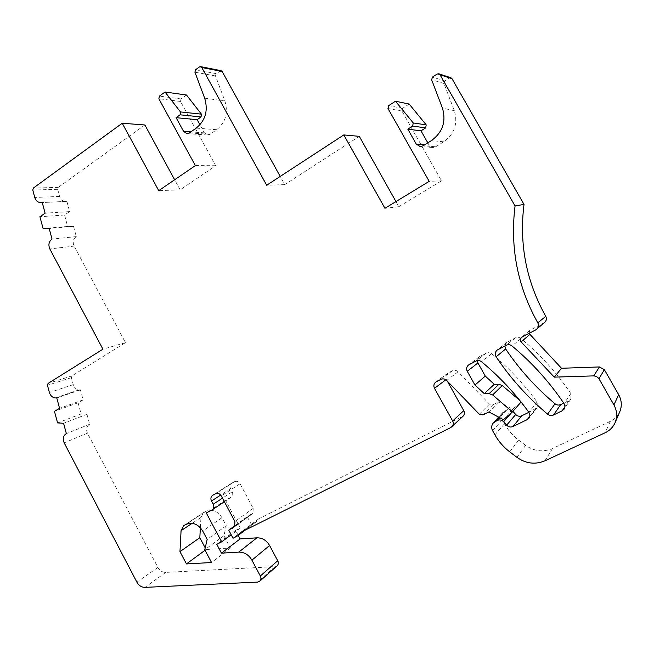 <?xml version="1.0" encoding="UTF-8"?>
<svg xmlns="http://www.w3.org/2000/svg" width="654" height="654" viewBox="0 0 654 654"><rect width="100%" height="100%" fill="white"/><g stroke="black" fill="none" stroke-linecap="round" stroke-linejoin="round"><path stroke-width="0.49" stroke-dasharray="3.27 2.45" d="M144.886 124.979L58.271 187.387L57.683 189.308L59.588 196.437C60.65 199.65 62.62 201.309 65.514 201.416L66.88 201.358L69.618 211.61L64.558 215.011L67.615 226.456L73.559 226.349L76.297 236.601C73.174 238.882 72.447 242.045 74.115 246.084L125.478 342.663L71.956 375.87L71.368 377.66L73.24 384.626C74.27 387.781 76.216 389.522 79.069 389.841L80.417 389.89L83.099 399.896L78.096 402.75L81.096 413.933L86.957 414.293L89.631 424.266C86.549 426.212 85.821 429.179 87.456 433.177L157.876 567.435C159.789 570.729 162.396 572.381 165.707 572.397L275.032 566.634L277.132 565.792M238.219 535.389L235.563 530.402L240.304 528.023L225.466 500.204L231.173 497.228C232.849 495.863 233.184 494.048 232.186 491.792L230.527 488.693C229.521 486.396 229.881 484.565 231.606 483.2L234.565 481.638C236.756 480.788 238.579 481.491 240.043 483.731L253.204 508.321L252.967 513.055L247.212 516.676L251.373 524.451L255.886 522.072L258.796 518.761L463.048 416.222M447.32 381.118L446.347 379.377C445.251 377.015 445.636 375.02 447.516 373.385L452.38 370.785C454.44 369.862 456.345 370.205 458.086 371.791L489.454 404.09L492.952 404.744L498.667 401.883L512.646 409.24L521.287 401.76L519.905 400.583M477.281 360.616L479.063 356.912L486.2 353.111L488.988 352.604L491.653 353.732C508.747 367.81 523.895 383.931 537.089 402.087C538.356 404.049 538.356 405.946 537.089 407.777L528.865 412.314M512.924 411.366L512.801 411.235C511.003 409.461 508.984 409.036 506.752 409.96L502.951 412.322C501.095 414.603 500.85 417.121 502.223 419.876L504.43 423.817C508.003 430.152 512.744 435.572 518.655 440.077L525.612 445.349C534.187 451.342 543.147 452.404 552.475 448.53L610.296 421.372C614.711 419.239 617.883 415.993 619.812 411.652M529.012 333.385L529.912 330.335L544.7 322.397M450.982 77.842L449.306 78.079L444.826 80.982L443.976 83.508L454.326 110.69C458.07 123.524 454.53 133.89 443.698 141.812L435.695 146.782L432.809 147.502L429.13 145.155L427.814 142.842M409.175 104.06L402.619 108.302L401.932 111.033L441.507 180.847L398.842 206.697L395.964 201.579M359.308 136.343L284.727 184.624L280.198 176.441M221.077 70.673L216.155 73.632L215.493 75.962L224.902 100.978C228.385 112.79 225.63 122.363 216.654 129.705L209.991 134.323L207.596 135.002L204.391 132.852L199.96 124.783M186.488 95.002L181.027 98.942L180.512 101.46L215.73 165.732L180.144 189.84L174.659 179.752M200.369 527.713L200.942 517.461L203.615 512.523L205.887 511.314C212.272 508.886 217.635 511.019 221.968 517.698L226.251 525.734L223.905 535.7L230.453 548.019L206.075 549.515L205.201 547.872M504.823 345.999L506.572 342.557L515.36 337.873C517.322 336.965 519.194 337.178 520.968 338.51C540.114 354.394 556.742 372.755 570.852 393.585L570.942 398.883L569.062 400.518L563.715 403.109M76.297 236.601L52.042 239.111M73.559 226.349L49.197 228.483M67.615 226.456L43.099 228.581M64.558 215.011L39.919 216.719M69.618 211.61L45.101 213.188M66.88 201.358L42.257 202.552M180.144 189.84L158.742 190.641M215.73 165.732L195.374 165.585M284.727 184.624L266.693 185.245M398.842 206.697L384.936 208.291M441.507 180.847L429.196 181.346M512.646 409.24L503.449 419.696M498.667 401.883L488.906 411.971M258.796 518.761L240.697 532.364M251.373 524.451L233.053 538.226M247.212 516.676L235.244 525.407M252.967 513.055L234.672 526.405M225.466 500.204L206.296 512.932M240.304 528.023L231.214 534.768M235.563 530.402L216.776 544.3M89.631 424.266L66.356 433.618M86.957 414.293L63.577 423.277M81.096 413.933L57.568 422.893M78.096 402.75L54.445 411.301M83.099 399.896L59.571 408.358M80.417 389.89L56.784 397.984M125.478 342.663L102.931 349.195M226.251 525.734L207.163 539.403M223.905 535.7L204.776 549.72M206.075 549.515L205.062 550.259M230.453 548.019L211.553 562.53M74.115 246.084L49.835 248.953M65.514 201.416L40.85 202.617M59.588 196.437L34.752 197.443M57.683 189.308L32.774 190.044M58.271 187.387L33.37 188.058M180.512 101.46L158.873 98.746M181.027 98.942L159.404 96.13M204.391 132.852L190.829 131.895M209.991 134.323L189.374 132.917M216.654 129.705L196.233 128.102M224.902 100.978L204.677 98.198M215.493 75.962L194.9 72.169M216.155 73.632L195.571 69.741M219.883 70.943L199.413 66.945M401.932 111.033L387.986 108.499M402.619 108.302L388.689 105.646M429.13 145.155L424.708 144.796M435.695 146.782L423.105 145.793M443.698 141.812L431.419 140.594M454.326 110.69L442.423 108.09M443.976 83.508L431.615 79.706M444.826 80.982L432.498 77.066M449.306 78.079L437.158 74.025M543.776 323.019L535.765 329.861M530.427 329.992L521.867 337.104M610.296 421.372L605.187 432.735M552.475 448.53L544.937 460.825M525.612 445.349L516.979 457.383M518.655 440.077L509.728 451.857M504.43 423.817L494.923 434.853M502.223 419.876L492.617 430.733M504.823 410.908L499.002 417.334M506.752 409.96L499.746 417.726M512.801 411.235L511.477 412.756M535.479 409.077L529.781 416.345M537.089 402.087L528.882 412.331M491.653 353.732L481.548 361.76M486.2 353.111L475.883 361.09M479.725 356.487L469.163 364.597M492.952 404.744L482.963 414.93M489.454 404.09L479.333 414.235M458.086 371.791L446.69 380.473M452.38 370.785L440.763 379.402M448.096 373.025L436.316 381.723M446.347 379.377L445.84 379.761M462.002 416.958L450.827 427.528M257.112 520.878L244.155 530.631M254.856 522.709L236.642 536.435M250.686 514.919L234.14 527.01M253.204 508.321L234.909 521.5M240.043 483.731L221.281 495.928M234.565 481.638L215.624 493.729M231.851 483.061L212.828 495.192M230.527 488.693L220.7 495.062M232.186 491.792L222.466 498.16M230.862 497.408L211.847 510.063M275.032 566.634L257.562 582.101M165.707 572.397L144.975 587.374M157.876 567.435L136.907 582.183M87.456 433.177L64.157 442.84M79.069 389.841L55.402 397.934M73.24 384.626L49.402 392.514M71.368 377.66L47.456 385.296M71.956 375.87L48.053 383.44M221.968 517.698L202.732 531.048M205.887 511.314L186.145 524.345M204.113 512.221L184.33 525.276M200.942 517.461L192.145 523.314M520.968 338.51L512.033 345.966M570.852 393.585L564.034 403.583M515.36 337.873L506.196 345.279M507.332 342.058L497.849 349.628M569.062 400.518L564.925 406.698M207.596 135.002L186.905 133.62M432.809 147.502L420.105 146.545M529.912 330.335L521.336 337.464M502.951 412.322L498.593 417.113M537.089 407.777L528.882 418.266M479.063 356.912L468.468 365.038M447.516 373.385L435.719 382.099M255.886 522.072L245.258 530.083M251.618 514.355L233.29 527.745M231.606 483.2L212.575 495.331M231.173 497.228L224.379 501.749M203.615 512.523L183.815 525.587M506.572 342.557L497.056 350.143M570.942 398.883L564.132 409.11"/><path stroke-width="0.98" d="M174.659 179.752L144.886 124.979L122.233 123.238L33.37 188.058L32.774 190.044L34.752 197.443C35.847 200.778 37.883 202.503 40.85 202.617L42.257 202.552L45.101 213.188L39.919 216.719L43.099 228.581L49.197 228.483L52.042 239.111C48.854 241.473 48.11 244.759 49.835 248.953L102.931 349.195L48.053 383.44L47.456 385.296L49.402 392.514C50.472 395.784 52.475 397.591 55.402 397.934L56.784 397.984L59.571 408.358L54.445 411.301L57.568 422.893L63.577 423.277L66.356 433.618C63.201 435.621 62.465 438.695 64.157 442.84L136.907 582.183C138.885 585.6 141.575 587.333 144.975 587.374L257.562 582.101L259.728 581.242L277.132 565.792C278.465 564.41 278.669 562.726 277.737 560.723L269.595 545.493C266.521 540.335 262.287 537.776 256.899 537.825L240.1 538.912L238.219 535.389M235.244 525.407L228.753 530.132L233.053 538.226L237.713 535.773L240.697 532.364L450.827 427.528L463.048 416.222C464.553 414.603 464.798 412.748 463.776 410.647L447.32 381.118M519.905 400.583L502.288 385.541L498.912 384.29L494.252 384.299L485.284 376.091L477.911 362.954L477.281 360.616M528.865 412.314L521.794 415.772C519.538 416.688 517.51 416.263 515.712 414.481L512.924 411.366M485.284 376.091L474.959 385.043L467.275 371.325C466.13 368.881 466.523 366.78 468.468 365.038L475.883 361.09C477.853 360.182 479.75 360.403 481.548 361.76C499.345 376.491 515.123 393.348 528.882 412.331C530.198 414.383 530.198 416.361 528.882 418.266L527.206 419.615L512.981 426.539C510.627 427.487 508.518 427.029 506.637 425.174L503.613 421.773C501.741 419.917 499.64 419.467 497.318 420.416L493.369 422.868C491.44 425.239 491.195 427.855 492.617 430.733L494.923 434.853C498.642 441.466 503.58 447.132 509.728 451.857L516.979 457.383C525.906 463.67 535.225 464.814 544.937 460.825L605.187 432.735C609.79 430.528 613.1 427.152 615.112 422.623L619.812 411.652C622.101 405.946 621.717 400.297 618.676 394.681L604.378 369.665L599.407 366.943L561.508 368.267L529.012 333.385M561.508 368.267L554.281 377.137L521.124 341.878C519.93 340.317 519.995 338.846 521.336 337.464L535.765 329.861L544.7 322.397C546.499 320.632 546.842 318.604 545.747 316.315C526.298 281.49 519.055 244.187 524.009 204.408L451.988 78.676L450.982 77.842L438.899 73.779L437.158 74.025L432.498 77.066L431.615 79.706L442.423 108.09C446.33 121.489 442.668 132.321 431.419 140.594L423.105 145.793L420.105 146.545L416.287 144.093L407.818 129.157L412.674 126.067L413.214 122.936L395.49 101.215L388.689 105.646L387.986 108.499L429.196 181.346L384.936 208.291L343.816 134.928L266.693 185.245L201.767 67.509L200.647 66.651L199.413 66.945L195.571 69.741L194.9 72.169L204.677 98.198C208.299 110.493 205.487 120.459 196.233 128.102L189.374 132.917L186.905 133.62L183.586 131.38L176.098 117.679L180.103 114.818L180.479 111.932L165.029 92.026L159.404 96.13L158.873 98.746L195.374 165.585L158.742 190.641L122.233 123.238M427.814 142.842L421.004 130.841L425.68 127.882L426.204 124.881L409.175 104.06L395.49 101.215M395.964 201.579L359.308 136.343L343.816 134.928M280.198 176.441L222.164 71.49L221.077 70.673L200.647 66.651M199.96 124.783L197.156 119.674L201.048 116.927L201.424 114.156L186.488 95.002L165.029 92.026M205.201 547.872L199.822 537.702L200.369 527.713M563.715 403.109L560.764 404.548C558.745 405.406 556.832 405.153 555.033 403.78C535.732 387.536 519.276 369.257 505.656 348.95L504.823 345.999M197.156 119.674L176.098 117.679M421.004 130.841L407.818 129.157M524.009 204.408L515.058 205.969L439.946 74.646L438.899 73.779M536.73 329.207C538.602 327.376 538.961 325.259 537.809 322.872C517.518 286.485 509.94 247.514 515.058 205.969M615.112 422.623C617.49 416.68 617.098 410.777 613.918 404.908L598.753 378.364L596.399 376.402L593.791 375.878L554.281 377.137M494.252 384.299L484.295 393.634L474.959 385.043M521.058 402.022L512.434 411.93L492.65 394.951L489.143 393.634L484.295 393.634M451.906 426.776C453.467 425.092 453.721 423.154 452.658 420.963L434.509 388.337C433.373 385.876 433.774 383.8 435.719 382.099L440.763 379.402C442.905 378.453 444.884 378.813 446.69 380.473L479.333 414.235L482.963 414.93L488.906 411.971L503.449 419.696L512.434 411.93M231.214 534.768L221.657 541.864L206.296 512.932L212.166 509.875C213.883 508.469 214.226 506.597 213.196 504.242L211.479 501.029C210.433 498.642 210.801 496.738 212.575 495.331L215.624 493.729C217.872 492.863 219.76 493.59 221.281 495.928L234.909 521.5L234.672 526.405L228.753 530.132M240.1 538.912L221.469 553.145L216.776 544.3L221.657 541.864M259.728 581.242C261.101 579.82 261.306 578.071 260.341 575.986L251.904 560.151C248.716 554.772 244.343 552.099 238.784 552.115L221.469 553.145M207.163 539.403L204.776 549.72L211.553 562.53L186.447 563.928L179.973 551.649L181.068 530.688L183.815 525.587L186.145 524.345C192.717 521.867 198.244 524.099 202.732 531.048L207.163 539.403M512.033 345.966C531.98 362.594 549.311 381.797 564.034 403.583L564.933 406.379L564.132 409.11L562.178 410.81L553.537 414.988C551.428 415.87 549.442 415.601 547.57 414.162C527.451 397.142 510.3 378.028 496.116 356.814C494.71 354.296 495.029 352.073 497.056 350.143L506.196 345.279C508.24 344.339 510.185 344.568 512.033 345.966M199.822 537.702L179.973 551.649M205.062 550.259L186.447 563.928M201.424 114.156L180.479 111.932M201.048 116.927L180.103 114.818M190.829 131.895L183.586 131.38M222.164 71.49L201.767 67.509M426.204 124.881L413.214 122.936M425.68 127.882L412.674 126.067M424.708 144.796L416.287 144.093M451.988 78.676L439.946 74.646M545.747 316.315L537.809 322.872M529.707 334.57L521.124 341.878M599.407 366.943L593.791 375.878M604.378 369.665L598.982 378.74M618.676 394.681L613.918 404.908M499.002 417.334L495.315 421.405M499.746 417.726L497.318 420.416M511.477 412.756L503.613 421.773M515.712 414.481L506.637 425.174M521.794 415.772L512.981 426.539M529.781 416.345L527.206 419.615M477.911 362.954L467.275 371.325M498.912 384.29L489.143 393.634M502.288 385.541L492.65 394.951M445.84 379.761L434.509 388.337M463.776 410.647L452.658 420.963M244.155 530.631L238.972 534.539M234.14 527.01L232.333 528.334M220.7 495.062L211.479 501.029M222.466 498.16L213.196 504.242M256.899 537.825L238.784 552.115M269.595 545.493L251.904 560.151M277.737 560.723L260.341 575.986M192.145 523.314L181.068 530.688M505.656 348.95L496.116 356.814M555.033 403.78L547.57 414.162M560.764 404.548L553.537 414.988M564.925 406.698L562.178 410.81M498.593 417.113L493.369 422.868M245.258 530.083L237.713 535.773M224.379 501.749L212.166 509.875"/></g></svg>
